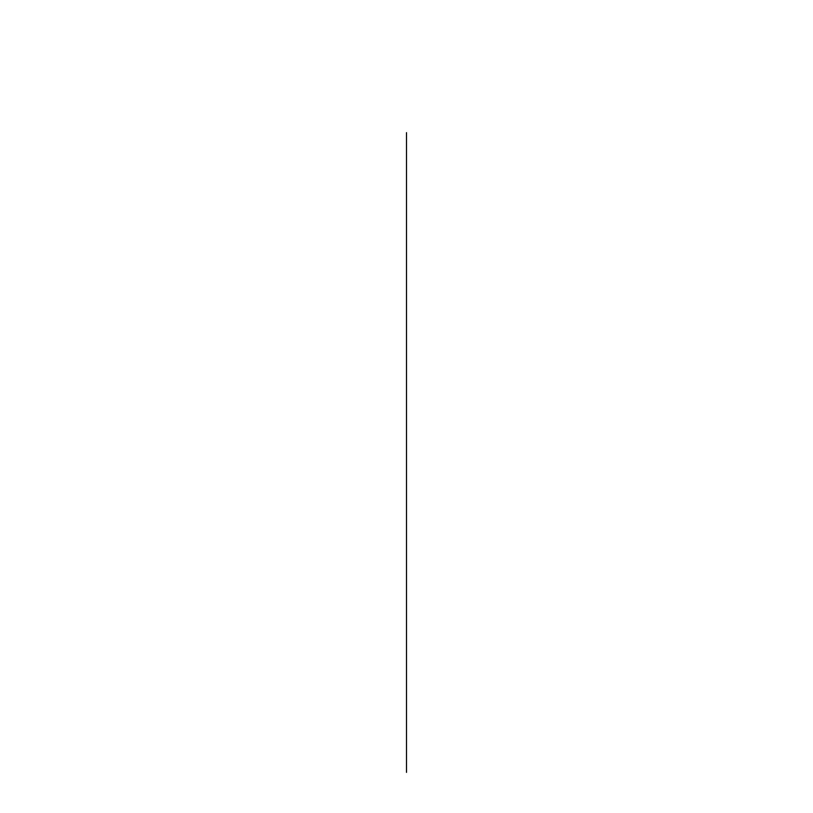 <?xml version="1.0" encoding="UTF-8"?>
<svg xmlns="http://www.w3.org/2000/svg" width="813" height="813" viewBox="0 0 813 813"><rect width="100%" height="100%" fill="white"/><g stroke="black" fill="none" stroke-linecap="round" stroke-linejoin="round"><path stroke-width="1.22" d="M406.5 132.661L406.5 772.35L406.5 132.661"/></g></svg>
